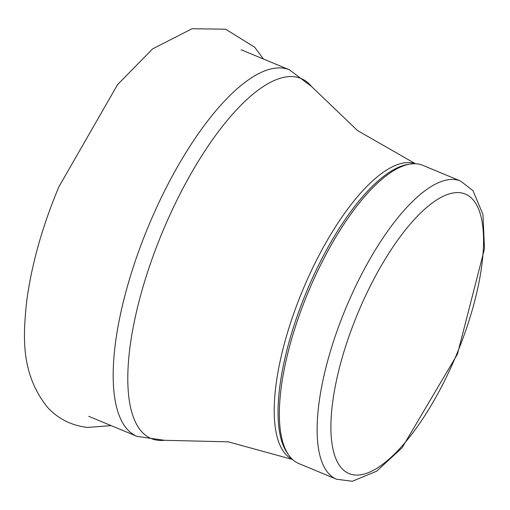 <?xml version="1.0" encoding="UTF-8"?>
<svg xmlns="http://www.w3.org/2000/svg" width="510" height="510" viewBox="0 0 510 510"><rect width="100%" height="100%" fill="white"/><g stroke="black" fill="none" stroke-linecap="round" stroke-linejoin="round"><path stroke-width="0.76" d="M336.555 479.234L298.784 463.533A161.479 57.094 -67.4 0 1 288.768 455.156A161.479 57.094 -67.4 0 1 304.266 301.882A161.479 57.094 -67.4 0 1 409.74 164.124A161.479 57.094 -67.4 0 1 422.739 165.31L460.511 181.012L472.974 190.632L482.97 214.519L484.5 248.765L457.451 354.131L402.052 447.818L376.654 471.176L352.308 481.268L336.555 479.234A161.479 57.094 -67.4 0 1 342.038 317.583A161.479 57.094 -67.4 0 1 460.511 181.012M288.768 455.156L287.359 453.148A160.134 56.616 -67.4 0 1 302.723 301.149A160.134 56.616 -67.4 0 1 407.318 164.539L409.74 164.124M354.291 321.995A151.387 53.524 -67.4 0 1 481.274 217.687A151.387 53.524 -67.4 0 1 386.191 461.563A151.387 53.524 -67.4 0 1 354.291 321.995M292.434 459.402A160.134 56.616 -67.4 0 1 298.924 299.574A160.134 56.616 -67.4 0 1 415.331 163.729M311.546 86.521L289.425 69.825A198.486 70.176 -67.4 0 0 143.801 237.698A198.486 70.176 -67.4 0 0 137.062 436.394L164.5 440.302A194.998 68.946 -67.4 0 1 157.902 243.321A194.998 68.946 -67.4 0 1 311.546 86.521L357.599 130.624L415.433 163.729M111.097 425.601L87.72 427.45C71.668 425.659 58.242 418.933 47.449 407.254C19.992 372.867 23.517 334.796 26.335 304.126C30.931 266.87 41.769 227.804 58.828 186.928L117.587 84.603L152.566 48.915L192.053 28.732L225.675 29.21L254.7 47.258L263.466 59.039M164.5 440.302L228.25 441.832L292.51 459.472M289.425 69.825L241.115 49.751M137.062 436.394L88.759 416.313"/></g></svg>
